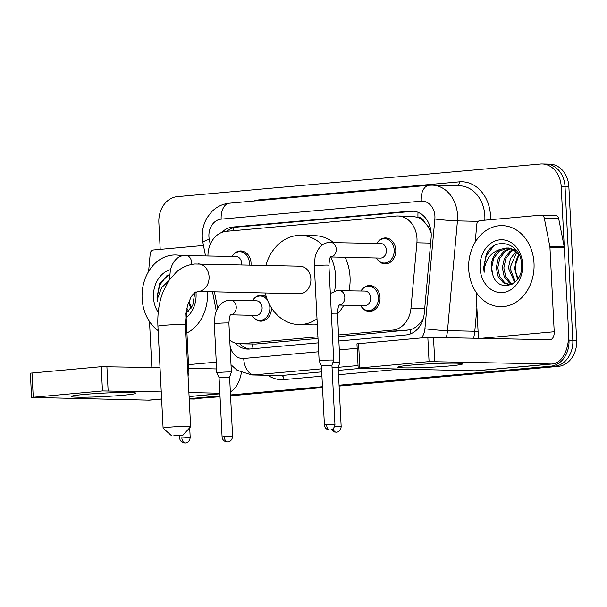 <?xml version="1.0" encoding="UTF-8"?>
<svg xmlns="http://www.w3.org/2000/svg" width="607" height="607" viewBox="0 0 607 607"><rect width="100%" height="100%" fill="white"/><g stroke="black" fill="none" stroke-linecap="round" stroke-linejoin="round"><path stroke-width="0.91" d="M271.481 307.901A12.975 10.471 91.3 0 1 260.722 321.186A12.975 10.471 91.3 0 1 253.4 317.218M362.371 289.129A12.975 10.471 91.3 0 1 369.868 285.495A12.975 10.471 91.3 0 1 380.02 297.521A12.975 10.471 91.3 0 1 369.276 311.437A12.975 10.471 91.3 0 1 361.954 307.461M233.399 254.576A12.975 10.471 91.3 0 1 240.888 250.934A12.975 10.471 91.3 0 1 251.048 262.968A12.975 10.471 91.3 0 1 251.01 265.069M378.138 241.571A12.975 10.471 91.3 0 1 385.635 237.929A12.975 10.471 91.3 0 1 395.787 249.963A12.975 10.471 91.3 0 1 385.043 263.878A12.975 10.471 91.3 0 1 377.721 259.902M338.554 334.965L392.683 330.102A24.326 19.629 -88.7 0 0 410.962 308.318L416.895 242.792A24.326 19.629 -88.7 0 0 416.986 238.559A24.326 19.629 -88.7 0 0 397.942 215.993A24.326 19.629 -88.7 0 0 396.159 216.054L226.358 231.313A24.326 19.629 -88.7 0 0 207.951 255.866M431.16 232.989L428.087 226.639L424.247 221.73A8.111 6.54 -88.7 0 0 417.98 217.336A24.326 14.31 -95.1 0 1 418.041 212.291M417.98 217.336L417.639 217.367A24.326 19.629 91.3 0 1 424.247 221.73M338.638 336.574L410.279 329.806C414.376 328.493 417.98 325.838 421.091 321.831L423.269 318.637M229.772 340.269A24.326 19.629 -88.7 0 0 239.522 343.759L255.699 344.032L317.992 338.433M417.639 217.367L412.328 216.32L397.942 215.993M239.522 343.759A24.326 19.629 -88.7 0 0 241.305 343.699L317.916 336.817M214.423 291.815L217.64 308.242M253.817 298.887A12.975 10.471 91.3 0 1 261.306 295.245A12.975 10.471 91.3 0 1 266.359 296.998M338.858 340.997L406.007 334.965A24.326 19.629 -88.7 0 0 424.285 313.182L431.114 237.83A24.326 19.629 -88.7 0 0 431.198 233.589A24.326 19.629 -88.7 0 0 412.153 211.031A24.326 19.629 -88.7 0 0 410.37 211.092L232.716 227.048A24.326 19.629 -88.7 0 0 221.714 232.435M160.202 249.363L158.852 222.67A24.326 19.629 91.3 0 1 177.214 196.653L540.382 164.019A24.326 19.629 91.3 0 1 542.165 163.958A24.326 19.629 91.3 0 1 561.202 186.516L568.987 340.17A24.326 19.629 91.3 0 1 550.625 366.196L339.07 385.202M322.469 386.697L230.508 394.96M220.007 395.901L189.202 398.67M544.213 164.102A24.326 19.629 91.3 0 1 545.989 164.049L549.821 164.133A24.326 19.629 91.3 0 1 568.865 186.69L576.65 340.345L572.818 340.261A24.326 19.629 91.3 0 1 554.457 366.279L339.093 385.635L554.457 366.279A24.326 19.629 91.3 0 0 572.818 340.261L565.034 186.607L572.818 340.261L568.987 340.17M545.989 164.049A24.326 19.629 91.3 0 1 565.034 186.607A24.326 19.629 91.3 0 0 545.989 164.049L542.165 163.958M220.045 396.758L191.288 398.913A24.326 19.629 91.3 0 1 189.505 398.974A24.326 19.629 91.3 0 0 191.288 398.913L220.03 396.333L189.217 398.867M322.492 387.122L230.531 395.385L322.492 387.122M235.243 343.076A24.326 19.629 -88.7 0 0 247.755 349.078A24.326 19.629 -88.7 0 0 249.538 349.025L318.22 342.849M226.927 231.259A24.326 19.629 91.3 0 1 236.548 227.139L414.065 211.19M249.682 349.01A24.326 19.629 91.3 0 1 239.651 343.767M576.65 340.345A24.326 19.629 91.3 0 1 558.281 366.37L339.116 386.06M322.514 387.554L230.554 395.817M195.12 398.996A24.326 19.629 91.3 0 1 193.337 399.057L189.217 398.966M468.703 269.098A40.548 32.717 91.3 0 1 502.277 225.629A40.548 32.717 91.3 0 1 534.016 263.226A40.548 32.717 91.3 0 1 500.441 306.702A40.548 32.717 91.3 0 1 468.703 269.098M510.737 248.582L505.358 251.275L499.789 258.438L497.763 267.74L499.698 276.693L504.933 282.885L509.926 284.66M510.684 284.706L511.193 284.706M509.986 248.369L503.84 251.237L498.264 258.407L496.245 267.71L498.18 276.655L503.415 282.854L509.159 284.675L511.853 284.38M513.742 249.925L511.435 251.412L505.866 258.574L503.848 267.884L505.775 276.83L511.011 283.021L512.665 283.917M512.991 249.507L509.918 251.381L504.349 258.544L502.323 267.846L504.258 276.8L509.493 282.991L512.096 284.251M516.739 252.201L509.926 268.021L515.358 281.815M515.988 251.526L510.426 258.688L508.408 267.983L514.645 282.467M518.31 278.052A18.324 14.788 91.3 0 1 515.328 268.142A18.324 14.788 91.3 0 1 519 254.826M518.962 254.773L514.486 268.119L517.589 279.159M517.035 251.169L515.055 249.834L508.476 247.997M507.71 247.997L499.273 251.139L493.703 258.301L491.685 267.604L492.414 273.233C496.875 294.349 523.689 286.087 521.542 264.69C521.474 243.096 495.251 235.554 486.344 254.045L483.604 267.93L484.151 272.285L484.553 267.884C486.571 257.937 492.019 251.708 500.904 249.204A18.324 14.788 91.3 0 0 491.382 267.596A18.324 14.788 91.3 0 0 492.414 273.233M519.493 255.555L513.53 249.796L506.951 247.96L500.904 249.204M522.65 264.25A26.435 21.336 91.3 0 1 502.695 292.528A26.435 21.336 91.3 0 1 480.061 268.074A26.435 21.336 91.3 0 1 500.024 239.803A26.435 21.336 91.3 0 1 522.65 264.25M494.606 245.539L493.37 246.45L486.253 255.79L483.771 267.93L484.151 272.285M411.007 365.088A32.437 1.738 -2.9 0 1 443.406 363.267A32.437 1.738 -2.9 0 1 462.405 363.722A32.437 1.738 -2.9 0 1 449.309 365.953A32.437 1.738 -2.9 0 1 414.224 367.834A32.437 1.738 -2.9 0 1 397.896 366.992A32.437 1.738 -2.9 0 1 411.007 365.088M475.19 242.14L476.806 224.279A4.052 3.27 -88.7 0 1 479.856 220.645L540.928 215.159A4.052 3.27 -88.7 0 1 541.224 215.151L555.587 215.477A4.052 3.27 91.3 0 1 558.675 218.535L564.214 246.829A4.052 3.27 91.3 0 1 564.298 247.527L568.577 332.09A32.437 19.075 -95.1 0 1 552.332 363.957A32.437 19.075 -95.1 0 1 551.065 364.003L429.058 361.597L427.829 337.34L549.836 339.738A8.111 4.773 84.9 0 0 550.154 339.73A8.111 4.773 84.9 0 0 554.214 331.763L549.934 247.201A4.052 3.27 -88.7 0 0 549.843 246.503L544.312 218.209A4.052 3.27 -88.7 0 0 541.224 215.151M552.332 363.957L476.563 370.763A32.437 19.075 -95.1 0 1 475.296 370.809L358.168 368.077L429.058 361.597M358.168 368.077L356.939 343.82L427.829 337.34M478.422 338.114L476.1 292.248M173.921 435.431L182.927 435.242L173.921 435.431M171.606 435.811L163.116 428.155A13.786 0.736 -2.9 0 1 163.093 428.117A13.786 0.736 -2.9 0 1 168.723 427.237A13.786 0.736 -2.9 0 1 183.064 426.448A13.786 0.736 -2.9 0 1 190.628 426.729A13.786 0.736 -2.9 0 1 190.606 426.767L182.927 435.242M198.277 263.87A13.786 11.123 -88.7 0 1 209.074 276.655A13.786 11.123 -88.7 0 1 198.664 291.406A13.786 11.123 -88.7 0 1 197.654 291.436L299.448 293.75A13.786 11.123 -88.7 0 0 310.867 278.97A13.786 11.123 -88.7 0 0 300.07 266.185L194.839 263.992C187.912 264.69 181.713 267.414 176.25 272.156L168.663 280.859L162.767 292.453C158.951 302.772 157.334 314.024 157.926 326.225L163.093 428.117M265.851 265.411A44.599 35.988 91.3 0 1 300.776 235.379A44.599 35.988 91.3 0 1 322.363 244.985M330.519 256.928L330.959 256.776C330.178 256.184 329.495 259.007 328.903 265.244A7.299 0.387 177.1 0 0 324.897 265.1A7.299 0.387 177.1 0 0 317.302 265.517A7.299 0.387 177.1 0 0 316.945 265.547A7.299 0.387 177.1 0 0 314.327 265.98L315.101 256.936C317.575 248.384 321.9 243.589 328.091 242.534L380.718 243.498A7.299 5.888 91.3 0 1 386.424 250.266A7.299 5.888 91.3 0 1 380.384 258.089L330.769 256.966A44.599 35.988 91.3 0 1 335.686 276.739A44.599 35.988 91.3 0 1 334.503 291.201M300.776 235.379L315.139 235.706A44.599 35.988 91.3 0 1 333.433 242.428M345.14 257.292A44.599 35.988 91.3 0 1 350.049 277.065A44.599 35.988 91.3 0 1 349.04 290.7M317.006 318.903A44.599 35.988 91.3 0 1 298.75 324.555A44.599 35.988 91.3 0 1 265.229 292.969M343.797 305.177A44.599 35.988 91.3 0 1 337.492 313.933M317.302 324.677A44.599 35.988 91.3 0 1 313.113 324.882L298.75 324.555M376.697 243.407A12.163 9.818 91.3 0 1 384.656 238.718A12.163 9.818 91.3 0 1 394.178 250.001A12.163 9.818 91.3 0 1 384.102 263.043A12.163 9.818 91.3 0 1 376.363 257.998M334.943 424.498C334.298 429.931 329.776 430.234 330.701 429.938L330.147 430.014A5.273 3.103 84.9 0 1 329.942 430.022A5.273 3.103 -95.1 0 1 326.566 424.695L334.943 424.498L331.93 365.141L333.713 360.194A7.299 0.387 177.1 0 0 333.713 360.186A7.299 0.387 177.1 0 0 332.302 360.027A7.299 0.387 177.1 0 0 322.112 360.459A7.299 0.387 177.1 0 0 319.138 360.922A7.299 0.387 177.1 0 0 319.138 360.93L314.327 265.98M331.93 365.141L321.407 365.68L319.138 360.93M170.104 278.81A7.299 0.387 177.1 0 0 169.581 278.985L170.362 269.94C172.828 261.389 177.161 256.594 183.344 255.539L235.971 256.503A7.299 5.888 91.3 0 1 241.685 263.271A7.299 5.888 91.3 0 1 241.624 264.857M231.95 256.412A12.163 9.818 91.3 0 1 239.909 251.723A12.163 9.818 91.3 0 1 249.431 263.006A12.163 9.818 91.3 0 1 249.401 265.031M188.049 375.763L188.967 373.199A7.299 0.387 177.1 0 0 188.967 373.191A7.299 0.387 177.1 0 0 187.904 373.039M330.337 293.545L336.65 290.647L364.951 291.057A7.299 5.888 91.3 0 1 370.665 297.825A7.299 5.888 91.3 0 1 364.617 305.647L339.328 305.078M339.078 305.04L339.518 304.889C338.736 304.297 338.053 307.112 337.462 313.356L339.943 362.364A7.299 0.387 177.1 0 0 339.943 362.364A7.299 0.387 177.1 0 0 338.531 362.204A7.299 0.387 177.1 0 0 332.947 362.326M360.93 290.965A12.163 9.818 91.3 0 1 368.889 286.284A12.163 9.818 91.3 0 1 378.411 297.559A12.163 9.818 91.3 0 1 368.335 310.602A12.163 9.818 91.3 0 1 360.596 305.556M358.039 365.535L338.167 367.318L332.044 367.349M230.523 314.798L230.963 314.646C230.182 314.047 229.492 316.869 228.9 323.106A7.299 0.387 177.1 0 0 227.488 322.947A7.299 0.387 177.1 0 0 216.942 323.417A7.299 0.387 177.1 0 0 214.324 323.85L215.106 314.805C217.572 306.254 221.896 301.451 228.088 300.404L256.389 300.814A7.299 5.888 91.3 0 1 262.103 307.582A7.299 5.888 91.3 0 1 256.063 315.405L230.766 314.828M228.9 323.106L231.388 372.114A7.299 0.387 177.1 0 0 231.388 372.114A7.299 0.387 177.1 0 0 229.977 371.954A7.299 0.387 177.1 0 0 221.821 372.228A7.299 0.387 177.1 0 0 216.805 372.857A7.299 0.387 177.1 0 0 216.813 372.865L214.324 323.85M252.368 300.723A12.163 9.818 91.3 0 1 260.335 296.034A12.163 9.818 91.3 0 1 267.535 300.23M269.364 304.221A12.163 9.818 91.3 0 1 269.857 307.317A12.163 9.818 91.3 0 1 259.781 320.359A12.163 9.818 91.3 0 1 252.042 315.314M232.61 436.433C231.973 441.866 227.443 442.169 228.376 441.866L227.822 441.949A5.273 3.103 84.9 0 1 227.617 441.957A5.273 3.103 -95.1 0 1 224.233 436.63L232.61 436.433L229.605 377.068L219.081 377.615M84.419 394.429A32.437 1.738 -2.9 0 1 116.817 392.608A32.437 1.738 -2.9 0 1 135.816 393.07A32.437 1.738 -2.9 0 1 122.72 395.301A32.437 1.738 -2.9 0 1 87.636 397.183A32.437 1.738 -2.9 0 1 71.307 396.333A32.437 1.738 -2.9 0 1 84.419 394.429M148.601 271.488L150.217 253.62A4.052 3.27 -88.7 0 1 153.268 249.993L203.474 245.478M241.374 372.622A32.437 19.075 -95.1 0 1 230.357 391.872M161.621 399.065L149.975 400.112A32.437 19.075 -95.1 0 1 148.707 400.15L31.579 397.426L102.469 390.946L101.24 366.681L160.028 367.645M219.871 393.237L188.898 392.539M161.257 391.91L102.469 390.946M31.579 397.426L30.35 373.161L101.24 366.681M188.724 368.297L216.608 368.935M151.841 367.463L149.512 321.589M158.154 330.633A40.548 32.717 91.3 0 1 142.114 298.439A40.548 32.717 91.3 0 1 175.689 254.97A40.548 32.717 91.3 0 1 181.933 255.866M207.374 291.656A40.548 32.717 91.3 0 1 207.427 292.574A40.548 32.717 91.3 0 1 186.933 332.993M186.66 308.728L188.769 311.156M186.364 310.23L188.056 311.808M191.729 307.392A18.324 14.788 91.3 0 1 189.141 300.746M188.466 302.453L191.008 308.508M185.939 313.349L192.753 305.465L194.847 292.551M195.932 291.868A26.435 21.336 91.3 0 1 196.061 293.591A26.435 21.336 91.3 0 1 186.159 317.719M158.237 312.415A26.435 21.336 91.3 0 1 153.48 297.422A26.435 21.336 91.3 0 1 170.423 269.683M169.687 274.06L159.755 283.393L157.016 297.271L157.57 301.626L157.964 297.233L161.659 287.619L168.784 280.677M168.018 274.888L166.781 275.79L159.671 285.138L157.183 297.278L157.57 301.626M430.636 243.103L416.895 242.792M410.802 333.782A24.326 14.31 -95.1 0 1 410.279 329.806M421.091 321.831A24.326 1.199 5.2 0 0 422.1 321.938M253.104 348.699A24.326 14.31 -95.1 0 1 252.444 344.055M428.087 226.639A24.326 1.199 5.2 0 0 430.067 226.859M233.384 230.683A24.326 14.31 -95.1 0 1 233.589 227.686M424.695 308.629L410.962 308.318M407.077 330.428L392.683 330.102M255.699 344.032L241.305 343.699M413.928 211.168L410.37 211.092M421.599 337.894A16.214 13.088 -88.7 0 0 424.915 328.774L434.855 219.021A16.214 13.088 -88.7 0 0 434.916 216.198A16.214 13.088 -88.7 0 0 421.03 201.198L221.16 219.15A16.214 13.088 -88.7 0 0 208.914 236.502A16.214 13.088 -88.7 0 0 209.256 239.295L210.25 244.363M421.03 201.198A16.214 9.537 84.9 0 1 429.157 185.256L432.161 185.158A32.437 26.177 91.3 0 1 457.549 215.242A32.437 26.177 91.3 0 1 457.443 220.895L478.217 221.365M429.157 185.256L229.287 203.216C222.412 203.929 216.517 206.812 211.577 211.851L207.222 217.526C203.611 223.642 201.964 230.311 202.29 237.542L202.913 242.625A16.214 2.511 -11.1 0 1 209.256 239.295M253.764 201.016A36.488 29.447 91.3 0 1 259.394 199.824L459.264 181.865A4.052 2.382 -95.1 0 1 457.678 185.734M459.264 181.865A36.488 29.447 91.3 0 1 490.502 215.622A36.488 29.447 91.3 0 1 490.524 219.688M484.826 220.197A32.437 26.177 -88.7 0 0 484.841 215.857A32.437 26.177 -88.7 0 0 459.453 185.78L432.161 185.158M400.612 369.109L338.539 374.694M321.938 376.181L284.008 379.587A36.488 29.447 91.3 0 1 267.937 375.323M550.625 366.196L558.281 366.37M561.202 186.516L568.865 186.69M434.855 219.021A16.214 0.804 5.2 0 0 457.443 220.895L447.496 330.648L474.788 331.263L476.897 307.977M424.915 328.774A16.214 0.804 5.2 0 0 447.496 330.648A32.437 26.177 91.3 0 1 446.289 337.386M473.581 338.008A32.437 26.177 -88.7 0 0 474.788 331.263L478.088 331.483M321.566 368.813L254.113 374.876L281.405 375.49L321.718 371.871M230.038 345.565L230.174 346.271A16.214 13.088 -88.7 0 0 243.718 358.479A16.214 9.537 84.9 0 0 254.113 374.876A32.437 26.177 91.3 0 1 251.738 374.951L279.03 375.574A32.437 26.177 -88.7 0 0 281.405 375.49A4.052 2.382 -95.1 0 1 284.008 379.587M338.319 370.376L362.129 368.237M243.718 358.479L318.667 351.749M339.313 349.89L357.166 348.289M259.394 199.824A4.052 2.382 -95.1 0 1 259.394 200.515M229.287 203.216A16.214 9.537 84.9 0 0 221.16 219.15M236.548 227.139L232.716 227.048M475.296 370.809L551.065 364.003M358.593 343.554L359.822 367.819M482.444 338.213L554.214 331.763M564.298 247.527L549.934 247.201M433.489 337.097L434.718 361.362M549.843 246.503L564.214 246.829M558.675 218.535L544.312 218.209M197.654 291.436L193.185 294.107L191.038 297.035L187.282 306.171L185.461 324.828A13.786 0.736 177.1 0 0 177.904 324.555A13.786 0.736 177.1 0 0 163.556 325.344A13.786 0.736 177.1 0 0 157.926 326.225M330.534 242.36A7.299 5.888 91.3 0 1 336.248 249.128A7.299 5.888 91.3 0 1 331.111 256.89A7.299 5.888 91.3 0 1 330.8 256.928M326.566 424.695L324.411 425.029L321.407 365.672M181.819 437.7A5.273 3.103 -95.1 0 0 185.196 443.027A5.273 3.103 84.9 0 0 185.408 443.019L185.962 442.943C185.029 443.239 189.559 442.935 190.196 437.503L179.672 438.034L179.551 435.674M185.795 255.365A7.299 5.888 91.3 0 1 191.509 262.133A7.299 5.888 91.3 0 1 191.311 264.515M333.099 428.77A5.273 3.103 -95.1 0 0 336.172 432.199A5.273 3.103 84.9 0 0 336.377 432.192L336.931 432.116C336.005 432.412 340.535 432.108 341.172 426.675L334.563 426.736M339.093 290.472A7.299 5.888 91.3 0 1 344.806 297.24A7.299 5.888 91.3 0 1 339.662 305.002A7.299 5.888 91.3 0 1 339.359 305.04M337.462 313.356A7.299 0.387 177.1 0 0 336.05 313.197A7.299 0.387 177.1 0 0 331.339 313.28M230.539 300.222A7.299 5.888 91.3 0 1 236.252 306.99A7.299 5.888 91.3 0 1 231.108 314.752A7.299 5.888 91.3 0 1 230.804 314.798M224.233 436.63L222.086 436.964L219.074 377.607L216.813 372.865M148.707 400.15L161.614 398.989M189.096 396.523L219.893 393.753M32.004 372.903L33.233 397.16M155.855 367.554L160.005 367.182M188.534 364.617L216.267 362.129M106.9 366.438L108.129 390.703M231.017 364.784L237.132 370.278L251.738 374.951M202.913 242.625L205.492 255.813M212.526 291.777L216.289 311.027M185.461 324.828L190.628 426.729M384.656 238.718L389.254 238.824M384.102 263.043L388.7 263.15M328.903 265.244L333.713 360.186M324.411 425.029C324.624 427.411 325.929 429.028 328.326 429.862L330.147 430.014M239.909 251.723L244.515 251.829M169.581 278.985L169.611 279.493M185.924 313.022L188.967 373.191M190.196 437.503L189.703 427.768M179.672 438.034C179.884 440.416 181.19 442.033 183.587 442.867L185.408 443.019M341.172 426.675L338.16 367.318L339.943 362.371M368.889 286.284L373.487 286.383M368.335 310.602L372.941 310.708M331.437 429.733L334.556 432.04L336.377 432.192M229.605 377.076L231.381 372.129M260.335 296.034L264.933 296.14M259.781 320.359L264.379 320.458M222.086 436.964C222.299 439.347 223.604 440.955 226.001 441.79L227.822 441.949M189.103 396.591L219.901 393.829"/></g></svg>
